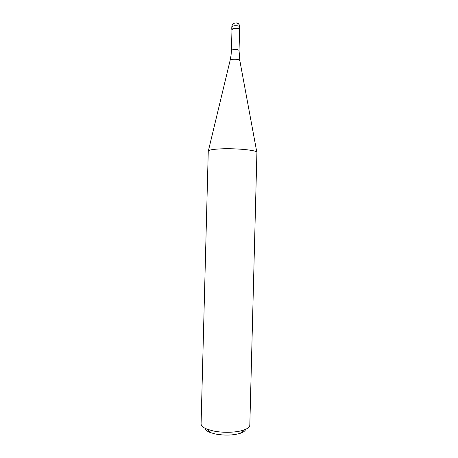 <?xml version="1.0" encoding="UTF-8"?>
<svg xmlns="http://www.w3.org/2000/svg" width="458" height="458" viewBox="0 0 458 458"><rect width="100%" height="100%" fill="white"/><g stroke="black" fill="none" stroke-linecap="round" stroke-linejoin="round"><path stroke-width="0.69" d="M231.977 29.741L231.748 29.295L233.849 28.213C237.198 27.955 239.196 28.385 239.843 29.507L239.843 29.495C239.179 28.379 237.181 27.955 233.849 28.213L231.748 29.283L231.977 29.741M231.983 29.541L231.439 50.34L233.414 49.435C236.557 49.229 238.441 49.596 239.047 50.54L239.591 29.736C238.967 28.688 237.089 28.287 233.958 28.528L231.983 29.541L231.748 29.283L231.811 26.867L233.912 25.774C237.261 25.511 239.259 25.946 239.906 27.079C239.723 24.617 238.406 23.238 235.956 22.934C238.12 22.843 239.271 24.005 239.425 26.432L239.362 28.865M220.453 148.884C212.604 149.291 208.539 150.047 208.264 151.146L201.085 423.856C201.085 425.803 203.1 427.577 207.119 429.192L213.044 430.904C222.64 433.01 236.162 432.655 243.507 430.142C247.606 428.745 249.707 427.074 249.816 425.133L256.915 152.422C257.894 150.298 235.956 148.083 220.453 148.884M205.064 428.276C205.304 429.827 206.993 431.23 210.136 432.495L215.065 433.932C224.397 435.655 232.819 435.444 240.318 433.285C243.524 432.186 245.288 430.869 245.608 429.341M256.812 152.13L239.849 60.674C239.099 59.523 236.694 59.071 232.635 59.317C231.009 59.54 230.168 59.906 230.111 60.416L208.379 150.865M239.843 29.507L239.906 27.079M234.685 23.106C232.922 23.747 231.96 25.001 231.811 26.867M231.439 50.34L231.078 55.115M239.815 60.49L239.047 50.54M231.067 55.183L230.151 60.238M210.136 432.495L207.119 429.192M240.318 433.285L243.507 430.142"/></g></svg>
